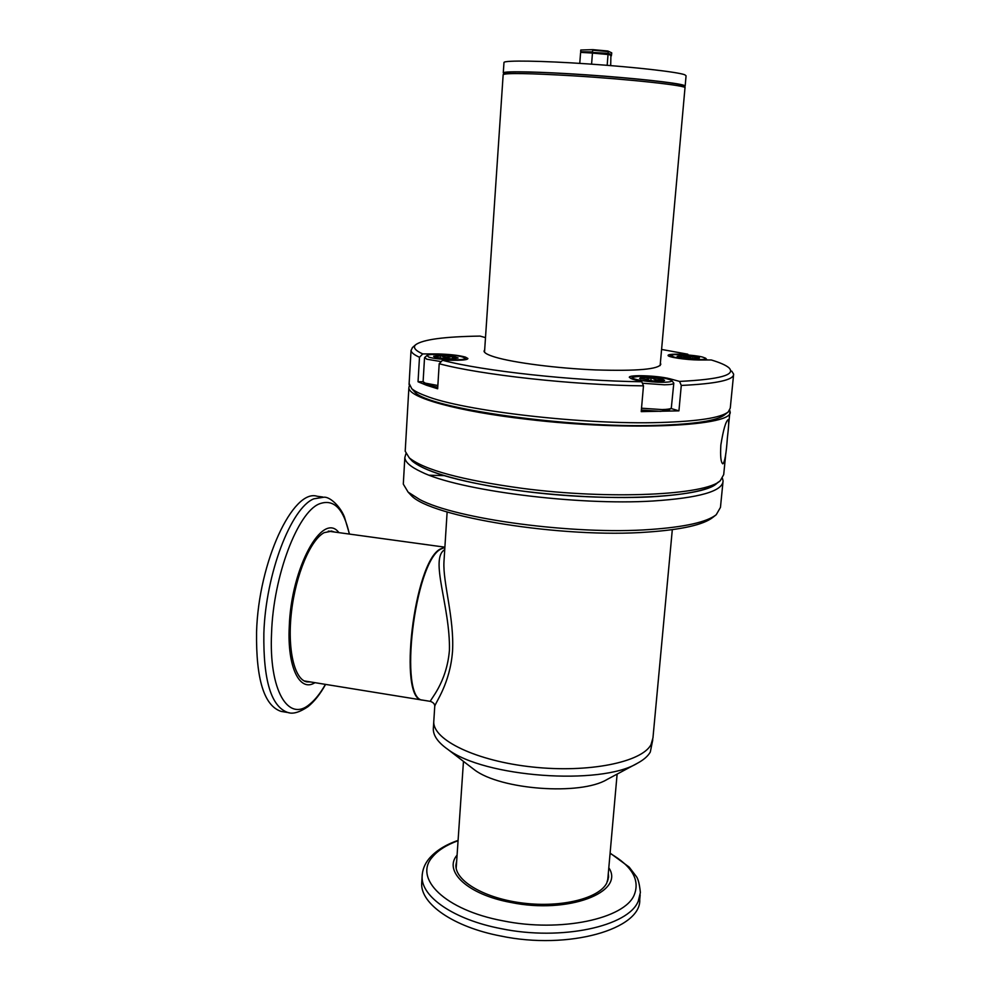<?xml version="1.0" encoding="UTF-8"?>
<svg xmlns="http://www.w3.org/2000/svg" width="990" height="990" viewBox="0 0 990 990"><rect width="100%" height="100%" fill="white"/><g stroke="black" fill="none" stroke-linecap="round" stroke-linejoin="round"><path stroke-width="1.49" d="M444.634 549.685C429.425 558.991 450.388 606.684 449.423 650.331C446.663 683.459 429.264 700.462 430.464 701.39L430.551 701.403M444.176 558.447L443.941 562.072C442.877 582.677 454.398 618.317 452.529 651.296C450.029 684.016 435.204 702.751 434.746 706.377L434.709 706.835M650.987 744.703L652.955 737.909L650.987 744.703C641.681 762.288 588.505 773.128 532.422 767.002C476.301 761.05 433.1 740.05 433.756 721.809C433.1 740.05 476.301 761.05 532.422 767.002C588.505 773.128 641.681 762.288 650.987 744.703M444.881 547.396L440.699 549.141C414.464 562.394 398.19 700.128 422.779 700.14L423.522 700.264M433.868 720.027L433.756 721.809L433.868 720.027M652.781 739.765L650.306 752.029C647.98 756.125 643.686 759.862 637.424 763.24C600.744 785.85 483.912 777.261 447.752 749.319C438.162 742.562 433.335 735.818 433.298 729.073L433.41 727.266M470.955 767.139L474.482 769.836C500.581 789.81 580.338 795.675 606.919 779.563L637.424 763.24M423.027 700.178L422.297 700.066C397.683 700.041 413.944 562.332 440.204 549.066L444.881 547.284M715.745 515.122L712.701 517.485C703.395 524.762 681.887 529.613 648.178 532.038C562.902 538.61 430.044 516.929 411.122 495.334L408.412 492.438M722.935 482.415L720.46 507.4L716.228 514.738C706.81 522.114 684.882 527.027 650.43 529.477C574.447 535.12 455.746 519.082 419.574 499.43L408.115 492.117L403.301 484.11L403.388 482.588M722.465 478.405L723.084 480.942C722.675 491.238 699.311 497.921 652.992 501.002C576.811 505.791 457.603 490.26 421.233 471.846C410.578 466.847 405.108 462.082 404.836 457.566L405.912 453.729M718.096 482.204C710.771 489.728 688.52 494.604 651.346 496.844C607.006 499.158 546.393 495.507 497.698 487.501C447.245 478.628 417.879 468.839 409.613 458.147M640.171 894.873L639.738 899.465C641.693 929.09 568.52 950.351 500.631 935.996C453.272 926.937 420.626 903.833 421.678 883.451L421.814 881.174M608.813 867.785C625.383 892.139 568.149 914.364 510.877 902.459C467.552 894.552 443.112 871.2 457.095 855.088M455.957 866.844L456.39 865.322M608.318 873.341L608.553 876.472L606.771 883.018C599.197 898.326 561.825 907.83 523.425 903.14C485.001 898.623 455.264 881.199 455.895 865.26L456.712 860.644M607.897 878.031L608.107 879.603M282.397 711.612L281.073 711.389C264.12 705.746 255.952 679.301 256.558 632.078C258.526 561.429 293.213 488.392 317.159 496.262L322.678 496.992M314.944 682.679C299.822 692.517 287.187 667.495 289.253 626.806C291.072 567.282 322.827 510.803 338.902 532.632M305.749 681.182L304.945 681.281M310.439 681.949L306.801 681.875C294.29 679.586 287.125 648.834 291.506 611.647C295.775 574.485 310.625 539.624 324.237 532.62L331.86 531.16L334.41 532.014M329.014 531.048L329.757 531.382M503.972 62.655L503.984 62.432C504.628 60.217 541.641 60.749 588.072 63.917C634.479 67.06 677.853 72.01 684.795 74.782L686.07 75.809L685.154 86.006M503.712 73.409L503.279 72.852C503.898 70.909 540.862 71.701 587.231 74.894C633.563 78.061 676.9 82.801 683.855 85.288L685.142 86.204M660.367 363.144L660.825 364.147C658.956 369.258 637.263 371.188 595.745 369.926C556.949 368.342 513.451 362.711 494.913 357.068C487.909 354.927 484.283 352.972 484.036 351.165L484.679 349.73M485.496 337.627L480.076 336.093C444.386 336.637 422.928 339.508 415.701 344.706C412.756 347.379 415.107 350.46 422.742 353.925L437.444 353.937C449.324 354.222 458.642 355.274 465.387 357.068L467.911 358.504C467.787 359.543 464.298 360.137 457.454 360.273L442.518 360.298C482.873 370.978 573.705 380.964 641.792 381.756L632.214 379.059L629.331 377.388C628.143 374.517 657.484 375.532 669.784 378.749L679.561 381.41C719.928 379.405 736.35 374.839 728.826 367.698C725.868 365.186 720.027 362.6 711.278 359.964L698.866 359.989C686.231 359.927 667.582 357.13 668.052 355.422C668.126 354.668 670.601 354.247 675.477 354.173L687.753 354.185L661.592 349.445M442.518 360.298L439.201 363.726L437.654 388.773L426.443 385.234L418.04 381.769L419.488 357.266L422.742 353.925M409.13 383.427L411.753 388.674C414.439 391 419.129 393.401 425.799 395.889C462.726 410.813 583.32 424.945 660.07 422.507C698.185 421.344 720.918 417.805 728.269 411.914L730.274 408.103L733.541 375.148M679.561 381.41L681.281 385.444C716.451 383.761 733.899 379.999 733.64 374.158L731.721 371.126M681.281 385.444L678.93 410.862L670.923 408.462M439.201 363.726C480.261 374.814 573.717 385.16 643.475 385.853L641.223 411.63L678.93 410.862M412.929 389.961L414.822 392.052C427.668 408.264 567.852 428.447 657.768 425.354C695.067 424.166 717.366 420.651 724.668 414.81L727.922 412.186M669.723 379.467L669.784 378.749M643.475 385.853L641.792 381.756M437.852 385.506L425.292 383.142L423.101 381.695L418.04 381.769M412.545 347.465L411.036 350.46C411.296 352.564 414.105 354.828 419.488 357.266M687.753 354.185L688.372 355.014M673.918 357.043L670.898 355.373C672.111 353.678 694.064 354.841 702.479 357.043L705.623 358.207C709.149 360.546 683.385 359.618 673.918 357.043M679.734 357.204L681.801 355.435C685.365 357.637 689.065 357.897 692.926 356.239L699.46 357.848L694.819 358.677L683.57 357.86L677.16 356.326L681.801 355.435L692.926 356.239L696.688 358.628M699.064 358.331L697.604 358.566M681.801 355.435L681.603 357.563M692.926 356.239L692.703 358.64M607.823 51.01L611.721 52.841L607.823 51.01L592.874 49.648L580.784 50.02L592.874 49.648M610.694 65.6L610.917 55.094L611.585 54.574L608.12 53.349L608.256 51.604L592.676 50.181L592.54 51.938L580.66 51.765L580.784 50.02M611.585 54.574L611.721 52.841M610.917 55.094L607.588 53.93L608.12 53.349L580.66 51.765M611.486 55.725L607.588 53.93L581.229 52.408M607.167 65.315L608.033 54.512L592.453 53.101L591.587 64.152M579.769 63.372L580.561 52.928M727.341 438.261C726.264 453.779 724.754 462.305 722.824 463.84C720.856 462.54 720.2 456.254 720.856 444.98C723.343 429.561 725.806 421.109 728.269 419.611C729.011 420.775 728.702 426.987 727.341 438.261M719.866 481.016L716.748 483.454C702.801 497.71 608.64 502.462 523.054 491.176C463.852 483.033 426.925 473.01 412.261 461.105L409.823 458.457M405.281 449.844L405.207 451.23L409.241 457.825C424.104 469.879 461.81 480.063 522.374 488.367C609.964 499.876 706.266 495.099 720.299 480.67L723.702 474.618L725.831 453.123M729.729 410.256L729.964 411.32C736.189 425.96 630.024 431.652 527.435 419.327C456.724 411.271 408.511 397.497 408.882 387.746L409.34 385.593M641.359 410.033L660.639 411.37L668.931 410.095L671.245 408.202M673.794 383.279L671.294 408.165C670.23 408.981 667.161 409.452 662.087 409.575L641.52 408.214M671.752 380.606L673.806 383.118C673.707 384.145 670.539 384.702 664.327 384.801L642.399 383.241M641.124 376.126C655.887 376.472 666.023 377.871 671.542 380.346C672.557 381.509 669.797 382.14 663.263 382.264C650.034 382.511 629.529 379.121 632.573 377.239L641.124 376.126M663.51 380.828L653.004 380.927L639.627 378.44L640.753 377.512L651.173 377.425L662.508 379.071L664.612 380.432L663.51 380.828M662.681 380.964L662.508 379.071C658.56 380.692 654.774 380.148 651.173 377.425C647.547 379.615 644.082 379.653 640.753 377.512L640.827 379.022M650.876 380.742L651.173 377.425M662.508 379.071L662.335 381.002M444.065 475.621L429.351 475.225M425.18 384.145L437.741 387.3M441.243 361.61L426.727 359.197L424.747 357.44M462.775 357.068L464.694 357.935C469.211 360.855 437.308 360.125 428.769 357.068L426.938 355.534C428.509 353.331 455.239 354.482 462.775 357.068M439.164 357.959L433.645 356.19L440.352 355.311L452.492 356.19L458.098 357.947L451.477 358.85L439.164 357.959M424.524 357.873L423.114 381.558M455.239 358.702L452.492 356.19C448.346 358.009 444.3 357.712 440.352 355.311L435.984 357.365M435.315 357.192L433.979 356.685M452.331 358.838L452.492 356.19M440.179 358.108L440.352 355.311M610.112 853.083L629.17 867.091L636.298 876.447C638.142 878.749 639.503 884.12 640.382 892.535L638.265 901.098C628.687 926.38 561.342 941.168 501.175 928.67C453.767 919.636 421.072 896.717 422.111 876.509L422.247 874.306M610.087 853.392C631.991 866.089 640.06 879.875 634.305 894.75C624.95 918.77 560.489 932.704 502.932 920.824C444.683 909.983 413.313 878.303 432.395 857.068C437.84 850.435 446.403 844.977 458.073 840.696M289.278 712.775L288.016 712.553C271.248 706.934 263.192 680.489 263.86 633.204C265.716 573.445 291.246 507.672 313.805 498.836L324.039 497.178C330.4 496.807 340.647 507.004 344.471 517.114L349.482 534.08M325.438 684.375C320.376 693.285 315.105 699.93 309.623 704.298C288.375 722.688 268.736 690.661 271.569 632.845C273.413 575.685 297.631 512.659 319.089 503.972C333.568 498.391 343.654 508.414 349.346 534.068M660.144 365.595L684.981 87.937C689.003 85.759 629.801 79.212 572.604 75.785C529.613 73.297 506.472 72.889 503.168 74.584L503.155 74.77M682.085 86.588C695.648 84.942 634.862 77.74 573.161 74.064C527.249 71.218 497.698 71.305 506.224 73.866M443.941 561.986L444.164 558.509M652.955 737.909L672.309 529.675M433.298 729.073L434.746 706.377C434.87 704.175 433.447 702.516 430.464 701.39L422.779 700.14M443.941 562.048L447.134 511.941M474.482 769.836L447.752 749.319M422.297 700.066L304.227 680.934M444.894 547.173L328.222 531.172M463.469 761.384L456.18 868.403M617.117 774.118L607.625 881.112M403.301 484.11L404.836 457.566M411.122 495.334L408.115 492.117M458.085 840.386C445.277 844.829 435.575 850.955 428.979 858.776C424.661 864.035 422.371 869.95 422.111 876.509L421.678 883.451M608.553 876.472L608.417 878.068M281.073 711.389L288.016 712.553C292.953 714.26 299.611 712.305 307.989 706.662C314.362 701.514 320.228 694.089 325.586 684.399M331.86 531.16L330.932 531.036M685.006 87.726C683.372 85.845 687.456 86.749 679.152 84.398C665.812 81.514 617.649 76.775 573.148 74.064C533.363 71.54 505.605 71.565 505.061 72.691L503.168 74.584L484.518 352.18M503.984 62.432L503.279 72.852M414.822 392.052L411.753 388.674M415.701 344.706L412.31 347.663M411.036 350.46L409.068 384.516M670.898 355.373L669.611 356.437M705.771 358.392L707.107 359.976M412.261 461.105L409.241 457.825M729.84 412.483L728.603 425.044M408.882 387.746L405.207 451.23M632.573 377.239L630.939 378.601M464.892 358.157L466.129 359.543M425.403 384.392L423.435 382.214M426.938 355.534L424.71 357.477"/></g></svg>
